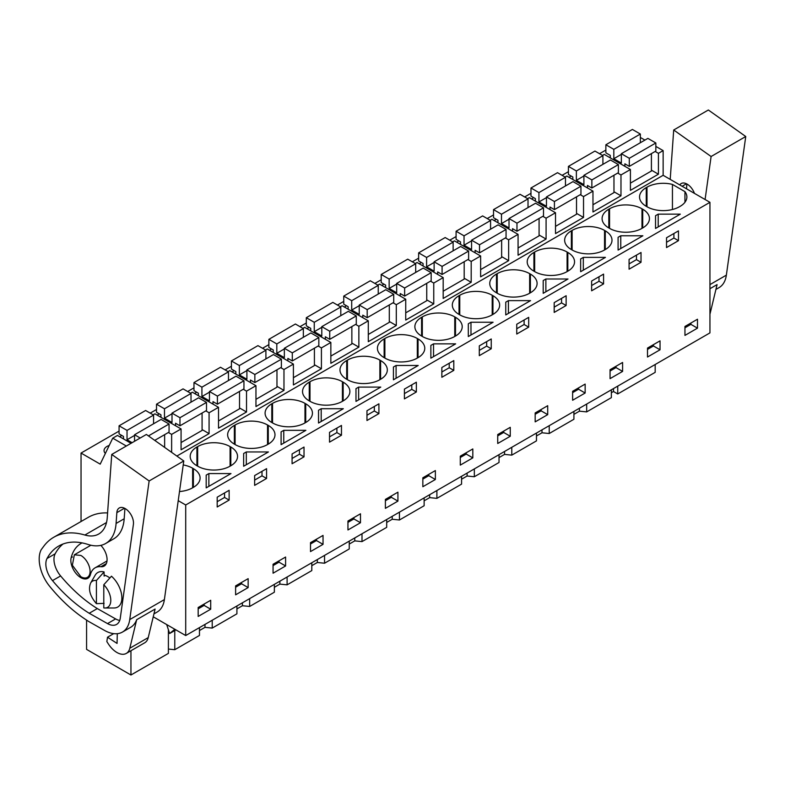 <?xml version="1.0" encoding="UTF-8"?>
<svg xmlns="http://www.w3.org/2000/svg" width="785" height="785" viewBox="0 0 785 785"><rect width="100%" height="100%" fill="white"/><g stroke="black" fill="none" stroke-linecap="round" stroke-linejoin="round"><path stroke-width="1.18" d="M153.242 616.804L185.711 635.546L709.944 332.889L709.944 202.324L663.139 175.3L663.139 150.612L655.838 146.402M644.917 140.093L640.354 137.463M655.181 364.505L655.181 372.345L617.736 393.962L617.736 386.122M605.863 150.74L605.274 150.406L599.544 153.713M663.139 150.612L658.419 153.34L655.161 151.456M651.413 170.149L658.419 174.191L630.414 190.362L630.414 169.511L620.974 174.957L617.716 173.073M171.63 452.346L171.63 434.38L181.07 428.934L181.07 449.785L209.075 433.614L209.075 412.763L218.515 407.317L218.515 428.168L246.529 411.997L246.529 391.146L255.959 385.7L255.959 406.551L283.974 390.38L283.974 369.529L293.404 364.083L293.404 384.935L321.418 368.764L321.418 347.912L330.848 342.456L330.848 363.318L358.863 347.137L358.863 326.285L368.293 320.839L368.293 341.691L396.307 325.52L396.307 304.668L405.737 299.222L405.737 320.074L433.752 303.903L433.752 283.051L443.182 277.605L443.182 298.457L471.196 282.286L471.196 261.434L480.626 255.988L480.626 276.84L508.641 260.669L508.641 239.817L518.071 234.362L518.071 255.223L546.085 239.052L546.085 218.191L555.515 212.745L555.515 233.596L583.53 217.425L583.53 196.574L592.969 191.128L592.969 211.979L620.974 195.808L620.974 174.957M663.139 175.3L176.851 456.056M658.419 174.191L658.419 153.34M709.944 202.324L185.711 504.981L178.224 500.663M680.163 206.318A22.932 13.237 0 0 0 686.885 196.956A22.932 13.237 0 0 0 684.942 191.638L672.441 184.416A22.932 13.237 0 0 0 646.997 187.173L646.261 187.595A22.932 13.237 0 0 0 639.539 196.956A22.932 13.237 0 0 0 646.261 206.318L646.997 206.749A22.932 13.237 0 0 0 679.427 206.749L680.163 206.318M207.534 474.346L208.869 473.571L230.986 473.571L206.19 487.877L206.19 475.111L207.534 474.346M418.209 365.476L393.422 379.793L393.422 367.017L396.091 365.476L418.209 365.476M470.98 322.242L493.098 322.242L468.311 336.549L468.311 323.783L469.646 323.008L470.98 322.242L470.98 335.009M492.205 295.268A22.932 13.237 0 0 0 459.765 295.268L459.029 295.69A22.932 13.237 0 0 0 452.317 305.051A22.932 13.237 0 0 0 459.029 314.412L459.765 314.844A22.932 13.237 0 0 0 492.205 314.844L492.205 295.268L492.941 295.69L492.941 314.412A22.932 13.237 0 0 0 499.652 305.051A22.932 13.237 0 0 0 492.941 295.69M492.941 314.412L492.205 314.844M443.26 351.013L430.867 358.166L430.867 345.4L433.536 343.859L455.653 343.859L443.26 351.013M347.431 379.695A22.932 13.237 0 0 0 379.871 379.695L379.871 360.119A22.932 13.237 0 0 0 347.431 360.119L346.695 360.55A22.932 13.237 0 0 0 339.983 369.912A22.932 13.237 0 0 0 346.695 379.273L347.431 379.695L347.431 360.119M379.871 360.119L380.607 360.55L380.607 379.273A22.932 13.237 0 0 0 387.319 369.912A22.932 13.237 0 0 0 380.607 360.55M380.607 379.273L379.871 379.695M384.876 358.078A22.932 13.237 0 0 0 417.316 358.078L417.316 338.502A22.932 13.237 0 0 0 384.876 338.502L384.14 338.924A22.932 13.237 0 0 0 377.428 348.295A22.932 13.237 0 0 0 384.14 357.656L384.876 358.078L384.876 338.502M417.316 338.502L418.052 338.924L418.052 357.656A22.932 13.237 0 0 0 424.763 348.295A22.932 13.237 0 0 0 418.052 338.924M418.052 357.656L417.316 358.078M530.542 300.626L505.756 314.932L505.756 302.166L507.09 301.391L508.425 300.626L530.542 300.626M454.76 316.885A22.932 13.237 0 0 0 422.32 316.885L421.584 317.307A22.932 13.237 0 0 0 414.873 326.668A22.932 13.237 0 0 0 421.584 336.039L422.32 336.461A22.932 13.237 0 0 0 454.76 336.461L454.76 316.885L455.496 317.307L455.496 336.039A22.932 13.237 0 0 0 462.208 326.668A22.932 13.237 0 0 0 455.496 317.307M455.496 336.039L454.76 336.461M567.987 278.999L543.2 293.315L543.2 280.549L545.869 278.999L567.987 278.999M572.108 249.983A22.932 13.237 0 0 0 604.538 249.983L604.538 230.407A22.932 13.237 0 0 0 572.108 230.407L571.372 230.839A22.932 13.237 0 0 0 564.651 240.2A22.932 13.237 0 0 0 571.372 249.561L572.108 249.983L572.108 230.407M604.538 230.407L605.274 230.839L605.274 249.561A22.932 13.237 0 0 0 611.996 240.2A22.932 13.237 0 0 0 605.274 230.839M605.274 249.561L604.538 249.983M620.768 235.765L642.876 235.765L618.089 250.072L618.089 237.305L620.768 235.765L620.768 248.531M609.553 228.366A22.932 13.237 0 0 0 641.983 228.366L641.983 208.79A22.932 13.237 0 0 0 609.553 208.79L608.817 209.212A22.932 13.237 0 0 0 602.095 218.583A22.932 13.237 0 0 0 608.817 227.944L609.553 228.366L609.553 208.79M641.983 208.79L642.719 209.212L642.719 227.944A22.932 13.237 0 0 0 649.44 218.583A22.932 13.237 0 0 0 642.719 209.212M642.719 227.944L641.983 228.366M580.645 258.932L583.314 257.382L605.431 257.382L580.645 271.698L580.645 258.932L580.645 271.698M529.649 273.651A22.932 13.237 0 0 0 497.219 273.651L496.473 274.073A22.932 13.237 0 0 0 489.761 283.434A22.932 13.237 0 0 0 496.473 292.795L497.219 293.227A22.932 13.237 0 0 0 529.649 293.227L529.649 273.651L530.385 274.073L530.385 292.795A22.932 13.237 0 0 0 537.097 283.434A22.932 13.237 0 0 0 530.385 274.073M530.385 292.795L529.649 293.227M534.663 271.6A22.932 13.237 0 0 0 567.094 271.6L567.094 252.024A22.932 13.237 0 0 0 534.663 252.024L533.918 252.456A22.932 13.237 0 0 0 527.206 261.817A22.932 13.237 0 0 0 533.918 271.178L534.663 271.6L534.663 252.024M567.094 252.024L567.83 252.456L567.83 271.178A22.932 13.237 0 0 0 574.541 261.817A22.932 13.237 0 0 0 567.83 252.456M567.83 271.178L567.094 271.6M305.718 422.507L304.973 422.938L304.973 403.362L305.718 403.784L305.718 422.507A22.932 13.237 0 0 0 312.43 413.146A22.932 13.237 0 0 0 305.718 403.784M304.973 403.362A22.932 13.237 0 0 0 272.542 403.362L271.806 403.784A22.932 13.237 0 0 0 265.095 413.146A22.932 13.237 0 0 0 271.806 422.507L272.542 422.938A22.932 13.237 0 0 0 304.973 422.938M355.978 388.644L358.647 387.093L380.764 387.093L355.978 401.41L355.978 388.644L355.978 401.41M268.274 444.124L267.528 444.555L267.528 424.979L268.274 425.401L268.274 444.124A22.932 13.237 0 0 0 274.986 434.762A22.932 13.237 0 0 0 268.274 425.401M267.528 424.979A22.932 13.237 0 0 0 235.098 424.979L234.362 425.401A22.932 13.237 0 0 0 227.65 434.762A22.932 13.237 0 0 0 234.362 444.124L235.098 444.555A22.932 13.237 0 0 0 267.528 444.555M197.653 446.596L196.917 447.018A22.932 13.237 0 0 0 190.196 456.379A22.932 13.237 0 0 0 196.917 465.75L197.653 466.172A22.932 13.237 0 0 0 230.083 466.172L230.083 446.596A22.932 13.237 0 0 0 197.653 446.596L197.653 466.172M230.083 446.596L230.819 447.018L230.819 465.75A22.932 13.237 0 0 0 237.541 456.379A22.932 13.237 0 0 0 230.819 447.018M230.819 465.75L230.083 466.172M282.423 431.102L283.758 430.337L305.875 430.337L281.089 444.644L281.089 431.878L282.423 431.102M342.427 381.736L343.163 382.167L343.163 400.89L342.427 401.312L342.427 381.736A22.932 13.237 0 0 0 309.987 381.736L309.251 382.167A22.932 13.237 0 0 0 302.539 391.529A22.932 13.237 0 0 0 309.251 400.89L309.987 401.312A22.932 13.237 0 0 0 342.427 401.312M343.163 400.89A22.932 13.237 0 0 0 349.875 391.529A22.932 13.237 0 0 0 343.163 382.167M343.32 408.71L318.533 423.027L318.533 410.261L321.202 408.71L343.32 408.71M243.644 453.495L246.313 451.954L268.431 451.954L243.644 466.261L243.644 453.495L243.644 466.261M656.868 214.923L658.213 214.148L680.32 214.148L655.534 228.455L655.534 215.689L656.868 214.923M179.5 491.547A22.932 13.237 0 0 0 192.639 487.789L193.375 487.367A22.932 13.237 0 0 0 200.096 478.006A22.932 13.237 0 0 0 193.375 468.645L192.639 468.213A22.932 13.237 0 0 0 183.229 464.936M185.711 635.546L185.711 504.981M697.482 319.23L697.482 328.159L684.952 335.401L684.952 326.462L697.482 319.23M223.156 493.745L229.132 490.301L229.132 500.094L217.19 506.982L217.19 497.199L223.156 493.745M341.465 435.233L341.465 425.45L329.523 432.339L329.523 442.132L341.465 435.233L336.893 432.594L329.523 436.852M385.396 499.407L397.926 492.175L397.926 501.115L385.396 508.346L385.396 499.407M410.388 395.444L404.412 398.888L404.412 389.105L416.354 382.207L416.354 392L410.388 395.444M453.799 370.373L453.799 360.59L441.857 367.488L441.857 377.271L453.799 370.373L449.226 367.743L441.857 371.992M435.371 470.558L435.371 479.498L422.84 486.729L422.84 477.79L435.371 470.558M522.722 320.8L528.688 317.356L528.688 327.139L516.746 334.037L516.746 324.244L522.722 320.8M472.815 457.871L472.815 448.941L460.285 456.173L460.285 465.112L472.815 457.871L466.231 454.073L460.285 457.508M547.704 414.637L535.174 421.869L535.174 412.939L547.704 405.698L547.704 414.637L541.12 410.84L535.174 414.274M622.593 362.464L622.593 371.403L610.063 378.635L610.063 369.696L622.593 362.464M635.055 265.732L629.079 269.176L629.079 259.393L641.021 252.495L641.021 262.288L635.055 265.732M660.038 340.847L660.038 349.786L647.507 357.018L647.507 348.079L660.038 340.847M560.166 308.966L554.19 312.42L554.19 302.627L566.132 295.729L566.132 305.522L560.166 308.966M603.577 283.905L603.577 274.112L591.635 281.01L591.635 290.793L603.577 283.905L599.004 281.265L591.635 285.524M585.149 384.081L585.149 393.02L572.618 400.252L572.618 391.313L585.149 384.081M491.243 348.756L479.301 355.654L479.301 345.861L491.243 338.973L491.243 348.756L486.671 346.116L479.301 350.375M323.037 544.348L310.507 551.58L310.507 542.651L323.037 535.409L323.037 544.348L316.453 540.551L310.507 543.985M366.968 410.722L378.91 403.824L378.91 413.616L366.968 420.505L366.968 410.722M273.062 564.268L285.593 557.036L285.593 565.965L273.062 573.207L273.062 564.268M298.045 450.512L304.021 447.067L304.021 456.85L292.079 463.749L292.079 453.956L298.045 450.512M266.576 478.467L254.634 485.365L254.634 475.573L266.576 468.684L266.576 478.467L262.004 475.828L254.634 480.086M347.951 521.024L360.482 513.792L360.482 522.731L347.951 529.963L347.951 521.024M248.148 578.653L248.148 587.582L235.618 594.824L235.618 585.885L248.148 578.653M666.524 247.56L666.524 237.767L678.466 230.878L678.466 240.661L666.524 247.56M497.729 434.556L510.26 427.315L510.26 436.254L497.729 443.496L497.729 434.556M210.704 609.209L210.704 600.27L198.173 607.502L198.173 616.441L210.704 609.209L204.12 605.402L198.173 608.836M611.358 392.726L613.487 391.509L617.736 393.962M611.358 389.802L611.358 397.642L586.67 411.899L579.438 411.163L573.913 414.352M573.913 411.418L573.913 419.259L549.225 433.516L541.993 432.78L536.469 435.969M536.469 433.045L536.469 440.876L511.781 455.133L504.549 454.397L499.024 457.586M499.024 454.662L499.024 462.493L474.336 476.75L467.104 476.014L461.58 479.203M461.58 476.279L461.58 484.119L436.892 498.367L429.66 497.631L424.135 500.82M424.135 497.896L424.135 505.736L399.447 519.994L392.215 519.258L386.691 522.447M386.691 519.513L386.691 527.353L362.003 541.611L354.771 540.875L349.247 544.064M349.247 541.13L349.247 548.97L324.548 563.228L317.326 562.492L311.802 565.681M311.802 562.757L311.802 570.587L287.104 584.845L279.872 584.109L274.358 587.298M274.358 584.374L274.358 592.214L249.659 606.462L242.428 605.726L236.913 608.915M236.913 605.991L236.913 613.831L212.215 628.088L204.983 627.352L199.469 630.532M199.469 627.607L199.469 635.448L174.77 649.705L168.392 649.058M168.392 629.756L168.392 653.385L130.948 675.002L86.576 649.381L86.576 620.111M119.075 431.102L81.041 453.063L81.041 521.505M568.418 171.679L562.099 175.33M530.974 193.296L524.655 196.947M493.529 214.923L487.21 218.564M456.085 236.54L449.766 240.19M418.64 258.157L412.321 261.807M381.196 279.774L374.877 283.424M343.751 301.391L337.432 305.041M306.307 323.008L299.988 326.658M268.863 344.635L262.543 348.275M231.418 366.252L225.099 369.902M193.974 387.868L187.644 391.519M156.519 409.485L150.2 413.136M131.056 443.299L117.456 435.449L112.736 438.167L100.205 464.131L81.041 453.063M119.673 436.725L121.822 435.479M494.118 220.536L496.277 219.29M456.674 242.153L458.832 240.907M531.563 198.919L533.721 197.673M419.229 263.77L421.388 262.524M306.896 328.63L309.054 327.384M194.562 393.481L196.711 392.245M157.118 415.108L159.267 413.862M569.007 177.302L571.166 176.056M381.785 285.397L383.943 284.15M344.34 307.013L346.499 305.767M269.451 350.247L271.61 349.001M232.007 371.864L234.156 370.618M109.213 445.468A10.087 5.829 0 0 0 104.052 450.551A10.087 5.829 0 0 0 105.367 453.436M630.414 169.511L604.244 154.4L602.487 155.41M613.968 191.766L620.974 195.808M592.969 191.128L566.799 176.026L565.043 177.027M583.53 196.574L580.272 194.69M576.524 213.383L583.53 217.425M555.515 212.745L529.355 197.643L527.598 198.654M546.085 218.191L542.827 216.317M539.079 235.009L546.085 239.052M518.071 234.362L491.91 219.26L490.154 220.271M508.641 239.817L505.373 237.933M501.635 256.626L508.641 260.669M480.626 255.988L454.466 240.877L452.709 241.888M471.196 261.434L467.929 259.55M464.19 278.243L471.196 282.286M443.182 277.605L417.021 262.494L415.265 263.505M433.752 283.051L430.484 281.167M426.746 299.86L433.752 303.903M405.737 299.222L379.577 284.111L377.82 285.122M396.307 304.668L393.04 302.784M389.301 321.477L396.307 325.52M368.293 320.839L342.123 305.738L340.376 306.749M358.863 326.285L355.595 324.401M351.857 343.094L358.863 347.137M330.848 342.456L304.678 327.355L302.932 328.365M321.418 347.912L318.151 346.028M314.412 364.721L321.418 368.764M293.404 364.083L267.234 348.972L265.487 349.982M283.974 369.529L280.706 367.645M276.968 386.338L283.974 390.38M255.959 385.7L229.789 370.589L228.042 371.599M246.529 391.146L243.262 389.262M239.523 407.955L246.529 411.997M218.515 407.317L192.345 392.206L190.598 393.216M209.075 412.763L205.817 410.879M202.079 429.572L209.075 433.614M181.07 428.934L154.9 413.823L153.154 414.833M171.63 434.38L168.373 432.496M126.336 446.017L112.736 438.167M130.948 650.736L130.948 675.002M684.942 202.285L684.942 191.638M672.441 209.507L672.441 184.416M206.19 475.111L206.19 487.877M208.869 473.571L208.869 486.337M229.132 500.094L224.559 497.454L217.19 501.703M224.559 497.454L224.559 492.941M416.354 392L411.782 389.36L404.412 393.609M411.782 389.36L411.782 384.846M393.422 367.017L393.422 379.793M396.091 365.476L396.091 378.242M486.671 346.116L486.671 341.612M468.311 323.783L468.311 336.549M449.226 367.743L449.226 363.229M430.867 345.4L430.867 358.166M433.536 343.859L433.536 356.625M528.688 327.139L524.115 324.499L516.746 328.758M524.115 324.499L524.115 319.995M505.756 302.166L505.756 314.932M508.425 300.626L508.425 313.392M566.132 305.522L561.56 302.882L554.19 307.141M561.56 302.882L561.56 298.369M543.2 280.549L543.2 293.315M545.869 278.999L545.869 291.765M641.021 262.288L636.458 259.649L629.079 263.897M636.458 259.649L636.458 255.135M618.089 237.305L618.089 250.072M583.314 257.382L583.314 270.148M599.004 281.265L599.004 276.752M358.647 387.093L358.647 399.859M378.91 413.616L374.337 410.977L366.968 415.236M374.337 410.977L374.337 406.463M283.758 430.337L283.758 443.103M281.089 431.878L281.089 444.644M304.021 456.85L299.448 454.211L292.079 458.469M299.448 454.211L299.448 449.707M336.893 432.594L336.893 428.08M318.533 410.261L318.533 423.027M321.202 408.71L321.202 421.486M246.313 451.954L246.313 464.72M262.004 475.828L262.004 471.324M658.213 214.148L658.213 226.914M655.534 215.689L655.534 228.455M678.466 240.661L673.903 238.032L666.524 242.28M673.903 238.032L673.903 233.518M690.908 323.027L690.908 324.362L684.952 327.796M697.482 328.159L690.908 324.362M391.342 495.973L391.342 497.307L385.396 500.742M397.926 501.115L391.342 497.307M428.787 474.356L428.787 475.69L422.84 479.125M435.371 479.498L428.787 475.69M466.231 452.739L466.231 454.073M541.12 409.505L541.12 410.84M616.009 366.261L616.009 367.596L610.063 371.03M622.593 371.403L616.009 367.596M653.454 344.644L653.454 345.979L647.507 349.413M660.038 349.786L653.454 345.979M578.565 387.878L578.565 389.223L572.618 392.647M585.149 393.02L578.565 389.223M316.453 539.216L316.453 540.551M279.009 560.833L279.009 562.168L273.062 565.602M285.593 565.965L279.009 562.168M353.898 517.6L353.898 518.934L347.951 522.368M360.482 522.731L353.898 518.934M241.564 582.45L241.564 583.785L235.618 587.219M248.148 587.582L241.564 583.785M503.676 431.122L503.676 432.457L497.729 435.891M510.26 436.254L503.676 432.457M204.12 604.067L204.12 605.402M174.77 649.705L174.77 630.532M204.983 624.418L204.983 627.352M212.215 628.088L212.215 620.248M242.428 602.802L242.428 605.726M249.659 606.462L249.659 598.631M279.872 581.185L279.872 584.109M287.104 584.845L287.104 577.004M317.326 559.568L317.326 562.492M324.548 563.228L324.548 555.387M354.771 537.951L354.771 540.875M362.003 541.611L362.003 533.771M392.215 516.324L392.215 519.258M399.447 519.994L399.447 512.154M429.66 494.707L429.66 497.631M436.892 498.367L436.892 490.537M467.104 473.09L467.104 476.014M474.336 476.75L474.336 468.92M504.549 451.473L504.549 454.397M511.781 455.133L511.781 447.293M541.993 429.856L541.993 432.78M549.225 433.516L549.225 425.676M579.438 408.229L579.438 411.163M586.67 411.899L586.67 404.059M613.487 388.575L613.487 391.509M166.695 624.566L169.629 633.505L174.839 629.276M104.091 571.941A19.929 11.51 60 0 0 95.407 574.836A19.929 11.51 60 0 0 95.181 575.199L90.726 582.872A15.111 8.723 60 0 1 96.418 580.498L104.091 571.941L104.091 576.072L105.18 575.434M80.865 576.72L72.357 565.239L74.359 554.799L80.865 555.437A13.031 7.526 60 0 1 89.382 566.927A13.031 7.526 60 0 1 87.38 577.367A13.031 7.526 60 0 1 80.865 576.72M175.899 629.884L169.629 633.505M96.418 580.498L96.418 603.665L104.091 603.361M103.787 584.756L111.46 576.2A19.929 11.51 60 0 1 120.144 604.725A19.929 11.51 60 0 1 114.1 607.982L104.905 608.012A15.111 8.723 60 0 1 103.787 607.924L103.787 584.756A15.111 8.723 60 0 1 109.488 605.539A15.111 8.723 60 0 1 104.905 608.012M90.726 582.872C88.038 589.152 89.932 596.08 96.418 603.665M640.354 142.733L640.354 134.039L632.396 129.446L605.863 144.764L605.863 152.849L610.288 155.401L610.288 157.893M624.88 166.322L624.88 163.829L629.305 166.381L655.838 151.063L655.838 142.978L647.88 138.386L621.347 153.703L621.347 163.064L613.821 158.717L613.821 149.356L605.863 144.764M630.414 183.131L651.413 171.002L651.413 153.615M640.354 134.039L613.821 149.356M621.347 154.37L613.821 158.717M655.838 142.978L629.305 158.295L621.347 153.703M629.305 166.381L629.305 158.295M602.909 164.35L602.909 155.656L594.952 151.063L568.418 166.381L568.418 174.466L572.844 177.017L572.844 179.51M587.435 187.939L587.435 185.446L591.861 187.998L618.394 172.68L618.394 164.595L610.436 160.003L583.903 175.32L583.903 184.681L576.376 180.334L576.376 170.973L568.418 166.381M592.969 204.748L613.968 192.619L613.968 175.232M602.909 155.656L576.376 170.973M583.903 175.987L576.376 180.334M618.394 164.595L591.861 179.912L583.903 175.32M591.861 187.998L591.861 179.912M565.465 185.966L565.465 177.273L557.507 172.68L530.974 187.998L530.974 196.083L535.399 198.644L535.399 201.127M549.991 209.556L549.991 207.063L554.416 209.615L580.949 194.297L580.949 186.212L572.991 181.62L546.458 196.937L546.458 206.308L538.932 201.961L538.932 192.59L530.974 187.998M555.515 226.365L576.524 214.236L576.524 196.849M565.465 177.273L538.932 192.59M546.458 197.614L538.932 201.961M580.949 186.212L554.416 201.529L546.458 196.937M554.416 209.615L554.416 201.529M528.02 207.583L528.02 198.89L520.062 194.297L493.529 209.615L493.529 217.71L497.955 220.261L497.955 222.744M512.546 231.173L512.546 228.68L516.972 231.241L543.505 215.914L543.505 207.829L535.547 203.237L509.014 218.564L509.014 227.925L501.487 223.578L501.487 214.217L493.529 209.615M518.071 247.981L539.079 235.853L539.079 218.475M528.02 198.89L501.487 214.217M509.014 219.231L501.487 223.578M543.505 207.829L516.972 223.156L509.014 218.564M516.972 231.241L516.972 223.156M490.576 229.2L490.576 220.506L482.618 215.914L456.085 231.241L456.085 239.327L460.51 241.878L460.51 244.37M475.102 252.79L475.102 250.307L479.527 252.858L506.06 237.541L506.06 229.456L498.102 224.853L471.569 240.181L471.569 249.542L464.043 245.195L464.043 235.834L456.085 231.241M480.626 269.608L501.635 257.47L501.635 240.092M490.576 220.506L464.043 235.834M471.569 240.848L464.043 245.195M506.06 229.456L479.527 244.773L471.569 240.181M479.527 252.858L479.527 244.773M453.131 250.827L453.131 242.133L445.173 237.541L418.64 252.858L418.64 260.944L423.066 263.495L423.066 265.987M437.657 274.416L437.657 271.924L442.083 274.475L468.616 259.158L468.616 251.072L460.658 246.48L434.125 261.798L434.125 271.159L426.598 266.812L426.598 257.451L418.64 252.858M443.182 291.225L464.19 279.097L464.19 261.709M453.131 242.133L426.598 257.451M434.125 262.465L426.598 266.812M468.616 251.072L442.083 266.39L434.125 261.798M442.083 274.475L442.083 266.39M415.687 272.444L415.687 263.75L407.729 259.158L381.196 274.475L381.196 282.561L385.621 285.112L385.621 287.604M400.213 296.033L400.213 293.541L404.638 296.092L431.171 280.775L431.171 272.689L423.213 268.097L396.68 283.414L396.68 292.776L389.154 288.429L389.154 279.067L381.196 274.475M405.737 312.842L426.746 300.714L426.746 283.326M415.687 263.75L389.154 279.067M396.68 284.082L389.154 288.429M431.171 272.689L404.638 288.007L396.68 283.414M404.638 296.092L404.638 288.007M378.242 294.061L378.242 285.367L370.284 280.775L343.751 296.092L343.751 304.178L348.167 306.729L348.167 309.221M362.768 317.65L362.768 315.158L367.194 317.709L393.727 302.392L393.727 294.306L385.769 289.714L359.236 305.031L359.236 314.392L351.709 310.046L351.709 300.684L343.751 296.092M368.293 334.459L389.301 322.331L389.301 304.943M378.242 285.367L351.709 300.684M359.236 305.708L351.709 310.046M393.727 294.306L367.194 309.624L359.236 305.031M367.194 317.709L367.194 309.624M340.798 315.678L340.798 306.984L332.84 302.392L306.307 317.709L306.307 325.795L310.723 328.356L310.723 330.838M325.324 339.267L325.324 336.775L329.739 339.336L356.282 324.009L356.282 315.923L348.324 311.331L321.791 326.648L321.791 336.019L314.255 331.672L314.255 322.301L306.307 317.709M330.848 356.076L351.857 343.948L351.857 326.56M340.798 306.984L314.255 322.301M321.791 327.325L314.255 331.672M356.282 315.923L329.739 331.25L321.791 326.648M329.739 339.336L329.739 331.25M303.353 337.295L303.353 328.601L295.396 324.009L268.863 339.336L268.863 347.421L273.278 349.973L273.278 352.465M287.879 360.884L287.879 358.402L292.295 360.953L318.838 345.626L318.838 337.54L310.88 332.948L284.347 348.275L284.347 357.636L276.811 353.289L276.811 343.928L268.863 339.336M293.404 377.693L314.412 365.565L314.412 348.187M303.353 328.601L276.811 343.928M284.347 348.942L276.811 353.289M318.838 337.54L292.295 352.867L284.347 348.275M292.295 360.953L292.295 352.867M265.909 358.912L265.909 350.228L257.951 345.626L231.418 360.953L231.418 369.038L235.834 371.59L235.834 374.082M250.435 382.501L250.435 380.018L254.85 382.57L281.393 367.252L281.393 359.167L273.435 354.565L246.902 369.892L246.902 379.253L239.366 374.906L239.366 365.545L231.418 360.953M255.959 399.32L276.968 387.191L276.968 369.804M265.909 350.228L239.366 365.545M246.902 370.559L239.366 374.906M281.393 359.167L254.85 374.484L246.902 369.892M254.85 382.57L254.85 374.484M228.464 380.539L228.464 371.845L220.506 367.252L193.974 382.57L193.974 390.655L198.389 393.207L198.389 395.699M212.99 404.128L212.99 401.635L217.406 404.187L243.949 388.869L243.949 380.784L235.991 376.192L209.458 391.509L209.458 400.87L201.922 396.523L201.922 387.162L193.974 382.57M218.515 420.937L239.523 408.808L239.523 391.421M228.464 371.845L201.922 387.162M209.458 392.176L201.922 396.523M243.949 380.784L217.406 396.101L209.458 391.509M217.406 404.187L217.406 396.101M191.02 402.155L191.02 393.462L183.062 388.869L156.519 404.187L156.519 412.272L160.945 414.823L160.945 417.316M175.546 425.745L175.546 423.252L179.961 425.804L206.504 410.486L206.504 402.401L198.546 397.809L172.003 413.126L172.003 422.487L164.477 418.14L164.477 408.779L156.519 404.187M181.07 442.554L202.079 430.425L202.079 413.038M191.02 393.462L164.477 408.779M172.003 413.793L164.477 418.14M206.504 402.401L179.961 417.718L172.003 413.126M179.961 425.804L179.961 417.718M153.575 423.772L153.575 415.079L145.618 410.486L119.075 425.804L119.075 433.889L123.5 436.45L123.5 438.933M154.733 440.375L169.06 432.103L169.06 424.018L161.102 419.425L134.559 434.743L134.559 441.268M164.634 447.381L164.634 434.654M153.575 415.079L127.033 430.396L119.075 425.804M134.559 435.42L127.033 439.767L127.033 430.396M132.106 442.691L127.033 439.767M169.06 424.018L148.453 435.911M140.211 438.01L134.559 434.743M745.75 136.512L711.102 156.509L673.707 129.996L708.355 109.998L745.75 136.512L726.361 275.142A36.483 21.067 60 0 1 719.089 287.604L715.92 289.429M709.944 288.723L717.078 284.602L710.209 313.146A18.762 10.833 60 0 1 709.944 314.078M711.102 156.509L705.087 199.518M670.204 179.382L673.707 129.996M679.8 184.917A11.785 6.81 60 0 1 681.233 183.533A11.785 6.81 60 0 1 694.45 193.375M686.885 183.984L686.541 188.812M183.778 460.962L149.14 480.96L111.735 454.446L146.383 434.448L183.778 460.962L164.389 599.593A36.483 21.067 60 0 1 157.118 612.055L153.948 613.89M149.14 480.96L129.741 619.591A36.483 21.067 60 0 1 122.47 632.053A36.483 21.067 60 0 1 104.523 630.424L89.402 621.887A33.362 19.262 60 0 1 87.223 620.542L84.397 618.649A119.879 69.217 60 0 1 49.612 586.258A28.142 16.249 60 0 1 42.714 574.806A30.713 17.731 60 0 1 41.183 549.736L43.705 546.331A93.817 54.165 60 0 1 53.714 537.283A93.817 54.165 60 0 1 84.868 535.027L106.505 522.535M148.237 637.597L129.81 648.243L136.678 619.699L155.106 609.052L148.237 637.597A18.762 10.833 60 0 1 144.734 642.778L126.306 653.414A18.762 10.833 60 0 1 108.438 644.053L106.838 641.581L107.516 637.204L117.053 643.415L117.299 633.691M136.678 619.699A36.483 21.067 60 0 1 130.575 627.372L122.47 632.053M53.714 537.283L88.362 517.286A93.817 54.165 60 0 1 107.584 512.939M84.868 535.027A41.693 24.07 60 0 0 98.714 534.026A41.693 24.07 60 0 0 107.26 517.551L111.735 454.446M105.681 543.485A50.721 29.29 60 0 0 116.082 523.448L116.847 512.644A11.785 6.81 60 0 1 116.906 512.006A11.785 6.81 60 0 1 119.261 507.983A11.785 6.81 60 0 1 128.907 511.761A11.785 6.81 60 0 1 133.401 524.38L120.282 618.109A18.477 10.666 60 0 1 116.602 624.418A18.477 10.666 60 0 1 107.516 623.594L89.205 613.262A119.879 69.217 60 0 1 52.497 580.615A17.77 10.264 60 0 1 47.041 558.488A83.74 48.346 60 0 1 58.757 546.017A83.74 48.346 60 0 1 87.979 544.437A50.721 29.29 60 0 0 105.681 543.485L113.786 538.804A50.721 29.29 60 0 0 124.187 518.767L124.923 508.435M129.81 648.243A18.762 10.833 60 0 1 126.306 653.414M63.006 544.015A83.74 48.346 -120 0 0 55.156 553.808A17.77 10.264 -120 0 0 60.612 575.935A119.879 69.217 -120 0 0 97.311 608.581L115.621 618.914A18.477 10.666 60 0 0 119.722 620.464M97.311 608.581L89.205 613.262M113.697 633.642L107.516 637.204M89.932 545.801A53.488 30.88 60 0 1 90.167 545.065M82.082 542.896A53.488 30.88 -120 0 0 81.032 543.456A53.488 30.88 -120 0 0 71.16 557.674A14.071 8.125 -120 0 0 75.851 573.246A14.071 8.125 -120 0 0 87.832 578.309A14.071 8.125 -120 0 0 90.422 574.571A25.346 14.63 -120 0 1 95.103 567.83A25.346 14.63 -120 0 1 100.931 566.711A14.071 8.125 -120 0 0 104.169 566.083A14.071 8.125 -120 0 0 100.833 545.369M109.841 577.995A16.161 9.332 -120 0 0 107.771 576.592A16.161 9.332 -120 0 0 104.091 575.169M646.261 206.318L646.261 187.595M646.997 187.173L646.997 206.749M459.765 314.844L459.765 295.268M459.029 314.412L459.029 295.69M346.695 379.273L346.695 360.55M384.14 357.656L384.14 338.924M422.32 336.461L422.32 316.885M421.584 336.039L421.584 317.307M571.372 249.561L571.372 230.839M608.817 227.944L608.817 209.212M497.219 293.227L497.219 273.651M496.473 292.795L496.473 274.073M533.918 271.178L533.918 252.456M271.806 422.507L271.806 403.784M272.542 403.362L272.542 422.938M234.362 444.124L234.362 425.401M235.098 424.979L235.098 444.555M196.917 465.75L196.917 447.018M309.251 400.89L309.251 382.167M309.987 381.736L309.987 401.312M193.375 487.367L193.375 468.645M192.639 487.789L192.639 468.213M175.055 629.393L174.035 629.982M709.944 284.621L726.361 275.142M686.473 183.768L682.145 186.271M129.741 619.591L164.389 599.593M55.156 553.808L47.041 558.488M116.082 523.448L124.187 518.767M124.501 508.219L116.847 512.644M107.516 623.594L115.621 618.914M60.612 575.935L52.497 580.615M106.328 563.591L100.931 566.711M72.426 556.948L71.16 557.674M74.349 554.799L90.903 545.241M87.38 577.367L89.971 575.876M107.005 560.961L95.103 567.83"/></g></svg>
